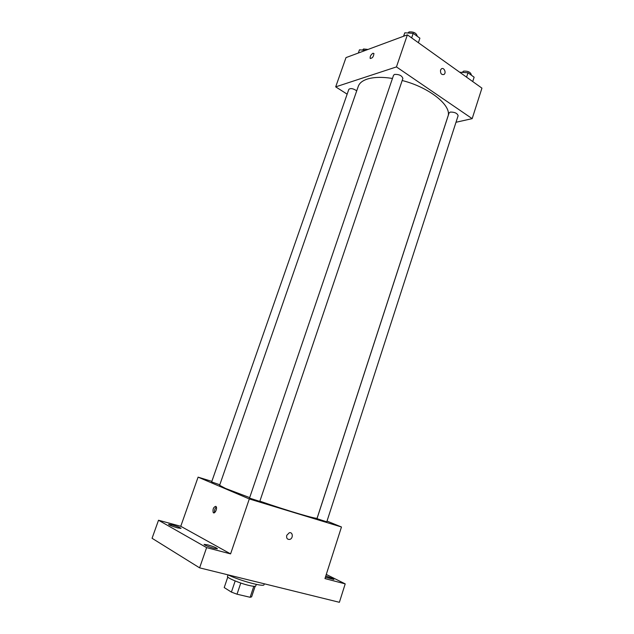 <?xml version="1.0" encoding="UTF-8"?>
<svg xmlns="http://www.w3.org/2000/svg" width="634" height="634" viewBox="0 0 634 634"><rect width="100%" height="100%" fill="white"/><g stroke="black" fill="none" stroke-linecap="round" stroke-linejoin="round"><path stroke-width="0.95" d="M253.806 586.291L250.137 597.283L251.619 596.856L255.145 586.276L251.619 596.856M250.137 597.283L237.021 594.209L231.41 592.108L224.222 587.567L227.78 577.067M240.777 583.042L237.021 594.209M235.174 580.966L231.41 592.108M256.279 584.389L255.764 585.943C255.391 586.585 253.037 586.395 248.694 585.372C239.557 583.225 226.512 577.701 227.487 576.433L228.018 574.872M227.923 574.832C240.009 580.736 264.227 587.29 264.037 584.683L264.33 583.803M326.28 574.444L345.205 583.874L339.388 602.3L199.607 567.85L152.065 538.282L158.516 520.237L180.769 526.283L230.586 553.894L206.605 547.617L199.607 567.85M345.205 583.874L324.957 578.58L341.472 526.989L249.305 498.95L230.586 553.894M286.75 535.334L289.262 532.782C293.019 531.664 293.407 538.67 289.635 539.447C287.226 539.534 286.267 538.163 286.75 535.334C286.259 538.163 287.226 539.534 289.635 539.439L289.635 539.447C293.407 538.67 293.019 531.657 289.262 532.782M213.864 548.323C208.245 546.69 204.972 545.367 204.053 544.36L207.683 544.852C213.262 546.476 216.519 547.792 217.446 548.798L213.864 548.323M177.457 527.86C172.337 526.355 169.381 525.182 168.589 524.342L172.186 524.897C177.266 526.394 180.207 527.559 181.015 528.399L177.457 527.86M206.605 547.617L158.516 520.237M249.305 498.95L198.093 477.14L180.769 526.283M198.093 477.14L211.843 481.38M325.773 576.029C330.544 577.574 333.254 578.723 333.904 579.492L325.401 577.194M392.462 78.442C382.088 76.841 373.672 77.063 367.205 79.099C362.394 80.708 359.423 83.117 358.281 86.343L219.618 485.295L225.506 488.434L249.685 497.611M259.869 501.177C289.08 511.273 317.816 519.69 317.135 518.113L447.889 116.498C452.359 106.037 429.662 87.405 402.178 80.51M327.025 521.1L341.472 526.989M250.248 498.34L259.789 501.407L402.875 78.457C401.94 75.612 399.174 74.265 394.57 74.408L393.548 75.248L249.558 497.975L250.248 498.34M317.896 518.961L326.779 521.837L458.12 115.705C457.28 113.24 454.665 112.028 450.283 112.075L449.086 112.923L317.04 518.533L317.896 518.961M219.792 484.788L211.653 481.919L348.835 89.346C350.618 87.999 353.249 88.491 356.72 90.828M215.798 506.336L216.178 506.677C217.644 508.603 214.498 514.673 213.183 512.47C212.62 509.142 213.499 507.097 215.798 506.336M214.625 512.613C214.213 510.457 214.791 508.579 216.345 507.002M455.997 122.267L472.171 118.645L396.448 66.919L335.687 86.866L347.155 94.165M396.448 66.919L407.377 34.838L481.935 88.142L472.171 118.645M440.535 70.105L441.399 68.852C443.863 66.895 446.613 72.775 444.03 74.447C441.486 74.994 440.321 73.552 440.535 70.105C440.321 73.552 441.486 74.994 444.03 74.447L444.03 74.447C446.613 72.775 443.863 66.895 441.399 68.852M407.377 34.838L345.998 57.607L335.687 86.866M370.367 58.55L370.153 58.296C370.002 56.299 370.945 54.611 372.966 53.24L373.933 53.525C373.521 56.87 372.261 58.463 370.145 58.296C370.002 56.291 370.938 54.611 372.958 53.24L373.941 53.525M365.659 50.316L359.454 49.832L358.329 53.034M362.561 50.07L363.528 48.976L367.982 49.452M418.377 42.7L419.898 38.183L413.186 33.356L404.809 32.802L403.525 36.265M413.186 33.356L411.648 37.897M404.809 32.802L403.636 36.225M407.931 33.008L409.033 31.938C413.645 31.629 416.372 33.008 417.212 36.075L417.164 36.217M472.718 81.556L474.129 77.197L467.995 72.783L459.658 72.213M467.995 72.783L466.576 77.158M462.313 72.292L463.605 71.127C468.003 70.929 470.579 72.157 471.339 74.82L471.244 75.121M214.308 512.795L213.183 512.47"/></g></svg>
